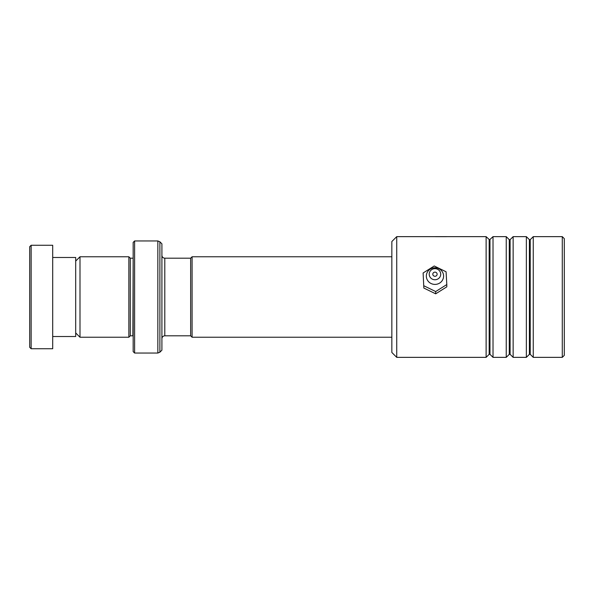 <?xml version="1.0" encoding="UTF-8"?>
<svg xmlns="http://www.w3.org/2000/svg" width="594" height="594" viewBox="0 0 594 594"><rect width="100%" height="100%" fill="white"/><g stroke="black" fill="none" stroke-linecap="round" stroke-linejoin="round"><path stroke-width="0.89" d="M391.847 256.764L192.092 256.764L190.652 258.197L190.652 335.803L164.79 335.803L164.79 258.197C163.038 258.026 162.08 257.068 161.91 255.323M192.092 256.764L192.092 337.236L190.652 335.803M133.167 258.167L132.885 335.803L130.294 335.803L128.861 337.236L128.861 256.764L79.997 256.764L79.997 337.236L75.69 332.93M130.294 335.803L130.294 258.197L128.861 256.764M161.91 297L161.91 350.17L159.883 352.205L159.883 241.795L161.91 243.83L161.91 297M133.167 351.611L133.167 242.389L134.608 240.956L134.608 353.044L133.167 351.611M29.7 347.297L29.7 246.703L31.14 245.263L31.14 348.737L29.7 347.297M52.695 257.477L75.69 257.477L75.69 336.523L52.695 336.523M31.14 245.263L52.695 245.263L52.695 348.737L31.14 348.737M396.733 357.358L391.847 352.472L391.847 241.528L396.733 236.642L396.733 357.358L486.122 357.358L486.122 236.642L396.733 236.642M562.288 236.642L564.3 238.654L564.3 355.346L562.288 357.358L562.288 236.642L533.256 236.642L533.256 357.358L562.288 357.358M509.281 354.314L510.098 354.314L510.098 239.686L509.281 239.686L509.281 354.314L506.244 357.358L493.02 357.358L493.02 236.642L489.567 239.85L486.122 236.642M529.403 354.314L530.219 354.314L530.219 239.686L529.403 239.686L529.403 354.314L526.358 357.358L513.142 357.358L513.142 236.642L510.098 239.686M506.244 357.358L506.244 236.642L493.02 236.642M526.358 357.358L526.358 236.642L513.142 236.642M446.473 236.679L435.469 236.679M434.942 276.284A2.153 2.079 0 0 0 437.117 274.205A2.153 2.079 0 0 0 434.979 272.126A2.153 2.079 0 0 0 432.803 274.205A2.153 2.079 0 0 0 434.942 276.284M434.912 279.752A5.747 5.546 180 0 1 429.21 274.161A5.747 5.546 180 0 1 435.008 268.666A5.747 5.546 180 0 1 440.711 274.257A5.747 5.546 180 0 1 434.912 279.752M434.89 284.407A8.62 8.316 180 0 1 426.336 276.024A8.62 8.316 180 0 1 435.038 267.775A8.62 8.316 180 0 1 443.584 276.165A8.62 8.316 180 0 1 434.89 284.407M446.807 284.556L446.079 271.77L434.236 265.986L423.121 272.98L423.841 288.045L435.684 293.83L446.807 286.835L446.807 284.556L435.684 291.55L435.684 293.83M423.121 272.98L423.841 288.045M423.841 285.766L435.684 291.55M159.883 352.205L157.848 353.044L157.848 240.956L134.608 240.956M489.976 239.686L489.976 354.314L489.166 354.314L489.166 239.686M391.847 337.236L192.092 337.236M128.861 337.236L79.997 337.236M157.848 353.044L134.608 353.044M157.848 240.956L159.883 241.795M132.885 258.197L130.294 258.197M75.69 261.07L79.997 256.764M164.79 335.803C163.038 335.974 162.08 336.932 161.91 338.677M190.652 258.197L164.79 258.197M509.281 239.686L506.244 236.642M530.219 239.686L533.256 236.642M529.403 239.686L526.358 236.642M530.219 354.314L533.256 357.358M510.098 354.314L513.142 357.358M489.166 354.314L486.122 357.358M489.976 354.314L493.02 357.358"/></g></svg>
